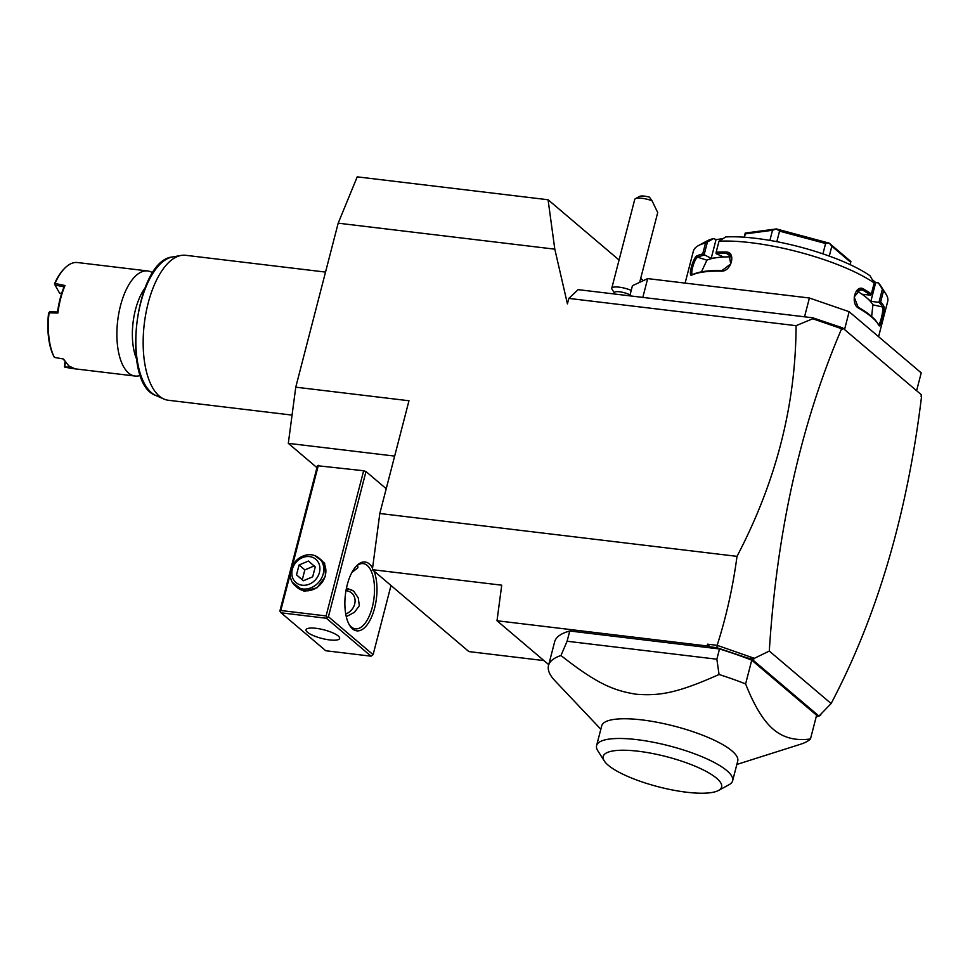 <?xml version="1.0" encoding="UTF-8"?>
<svg xmlns="http://www.w3.org/2000/svg" width="970" height="970" viewBox="0 0 970 970"><rect width="100%" height="100%" fill="white"/><g stroke="black" fill="none" stroke-linecap="round" stroke-linejoin="round"><path stroke-width="1.45" d="M316.96 467.661L288.308 443.338L295.765 387.175L338.178 223.185L357.227 176.855L548.062 199.747L619.066 260.021M338.178 223.185L554.804 249.169L567.426 303.852L568.832 298.408L578.132 289.642L804.542 316.802L809.404 298.008L849.15 311.709L921.221 372.88L916.601 390.704M295.765 387.175L408.976 400.755L379.816 513.494L737.006 556.356C776.085 481.763 795.776 404.866 796.079 325.678L568.832 298.408M796.079 325.678L812.763 318.766L812.727 317.784L804.542 316.802M642.819 297.402L647.681 278.608L809.404 298.008M629.821 295.838L632.44 285.713L647.681 278.608M844.543 329.533L849.15 311.709M883.512 290.891A100.359 25.596 14.5 0 1 885.937 294.043L880.772 285.92A93.059 23.741 14.5 0 0 878.42 282.888L883.512 290.891L880.687 301.828A100.359 25.596 14.5 0 1 883.803 306.144C885.477 309.466 880.251 329.679 878.844 325.277A100.359 25.596 -165.5 0 0 878.165 324.101A100.359 25.596 -165.5 0 0 871.69 317.081A100.359 25.596 -165.5 0 0 858.692 308.169L858.135 307.126A99.267 25.317 14.5 0 1 877.389 322.889L878.165 324.101M885.937 294.043A100.359 25.596 14.5 0 1 887.695 301.464L878.577 336.699M882.361 289.23L878.978 302.325L880.687 301.828M878.42 282.888L875.716 282.561L870.854 301.355L878.978 302.325M879.123 302.385A99.267 25.317 14.5 0 1 882.482 306.969C884.046 309.83 879.341 328.018 878.068 324.053M870.854 301.355L866.671 297.802A89.41 22.807 14.5 0 1 872.903 304.847L871.642 316.499M883.803 306.144L882.482 306.969L872.903 304.847M858.692 308.169C850.011 304.01 855.237 283.798 863.652 289.048A100.359 25.596 14.5 0 1 871.363 293.91L874.188 282.985L870.054 275.795A93.059 23.741 14.5 0 0 725.73 236.947L719 241.215L716.175 252.151A100.359 25.596 14.5 0 1 726.033 252.006C736.545 251.848 731.331 272.073 721.086 271.139A100.359 25.596 -165.5 0 0 691.998 274.995C687.681 277.856 692.919 257.632 696.945 255.862A100.359 25.596 14.5 0 1 702.716 253.934L705.542 242.997L713.665 238.547L716.054 239.59L711.192 258.384L702.716 253.934M685.111 283.094L693.356 251.206A100.359 25.596 14.5 0 1 698.485 245.568A100.359 25.596 14.5 0 1 705.542 242.997M719 241.215A100.359 25.596 14.5 0 1 874.188 282.985M863.652 289.048L862.548 290.042A99.267 25.317 14.5 0 1 870.66 295.207L871.363 293.91M856.946 290.976A89.41 22.807 14.5 0 1 866.671 297.802L862.5 294.262L870.66 295.207M716.175 252.151L716.066 253.643L723.256 256.783L717.23 257.583A89.41 22.807 14.5 0 1 731.137 256.856M726.033 252.006L726.433 253.412L729.003 254.176L730.737 263.961L722.019 270.497A99.267 25.317 -165.5 0 0 693.247 274.304L692.495 274.401M716.054 253.594A99.267 25.317 14.5 0 1 726.433 253.412L730.859 256.25M721.086 271.139L722.019 270.497M691.998 274.995L693.247 274.304C689.367 276.887 694.071 258.699 697.672 257.232A99.267 25.317 14.5 0 1 703.844 255.207M696.945 255.862L697.672 257.232L706.9 260.166L701.443 271.867M704.002 255.231L707.385 242.136M698.485 245.568L706.948 240.972A93.059 23.741 14.5 0 1 713.665 238.547M722.626 238.729L716.054 239.59M875.716 282.561L872.648 279.966M706.9 260.166A89.41 22.807 14.5 0 1 717.23 257.583L711.192 258.384M850.799 261.924L850.096 264.628L850.872 261.5L829.302 243.191A54.744 13.968 -165.5 0 0 829.18 243.143L825.603 243.518L822.924 253.861M829.289 256.092L831.836 246.247L850.678 262.252M831.836 246.247L829.302 243.191M776.824 241.675L779.553 231.127L825.603 243.518M769.889 240.414L772.508 230.278L776.352 228.944A54.744 13.968 -165.5 0 1 776.473 228.956L829.18 243.143M779.553 231.127L776.473 228.956M744.439 237.238L745.312 233.891L772.508 230.278M745.312 233.891L745.215 233.067A54.744 13.968 -165.5 0 0 745.202 233.103L744.099 237.213M745.215 233.067L776.352 228.944M858.135 307.126L854.182 297.026L860.341 289.46L862.548 290.042L858.05 290.139M812.727 317.784L842.554 327.848L921.33 394.717L921.5 396.948L920.966 396.099M816.146 717.024L817.213 716.527M819.662 715.387L831.12 703.541C877.086 616.386 907.217 514.197 921.5 396.948M379.816 513.494L372.359 569.669L468.874 651.585L543.94 660.594M372.359 569.669L501.732 585.189L497.004 620.751L707.251 645.984L707.482 644.177L717.157 645.329C726.348 616.532 732.956 586.874 737.006 556.356M717.157 645.329L754.345 658.315L769.295 651.064C776.837 531.305 800.905 423.963 841.499 329.036L840.784 327.727L841.499 329.036M812.763 318.766L841.148 328.551M816.206 716.781L819.007 716.09L752.587 659.721L716.781 647.657L710.113 646.857L707.482 644.177M716.781 647.657L717.303 645.547M710.113 646.857L707.251 645.984M548.729 664.656L497.004 620.751M569.742 630.997L567.098 641.243L716.854 659.212L719.061 674.489A136.855 34.908 14.5 0 1 745.615 683.911L751.75 660.182A136.855 34.908 -165.5 0 0 719.51 648.966L569.742 630.997A136.855 34.908 -165.5 0 0 554.646 641.801L548.511 665.529A136.855 34.908 -165.5 0 0 554.986 680.794L600.83 729.258M751.75 660.182L816.607 715.242L810.471 738.97C795.655 741.007 783.299 737.806 773.405 729.379C763.499 721.001 754.236 705.845 745.615 683.911M769.295 651.064L831.12 703.541M754.345 658.315L752.587 659.721M820.911 714.817L819.007 716.09M746.039 657.733L753.836 659.091M842.554 327.848L842.105 329.558M837.862 326.453L840.784 327.727M736.861 764.445L801.05 744.087A136.855 34.908 -165.5 0 0 810.471 738.97M567.098 641.243L560.963 655.514A136.855 34.908 -165.5 0 0 548.511 665.529M716.854 659.212L719.51 648.966M596.598 745.603L601.703 725.863A70.252 17.921 14.5 0 1 657.733 722.395A70.252 17.921 14.5 0 1 731.986 750.926A70.252 17.921 14.5 0 1 737.734 761.05L732.629 780.777A70.252 17.921 -165.5 0 0 727.512 771.198A70.252 17.921 -165.5 0 0 653.416 742.268A70.252 17.921 -165.5 0 0 596.598 745.603A70.252 17.921 -165.5 0 0 597.823 750.804L604.286 760.953A61.134 15.593 -165.5 0 0 608.226 765.233A61.134 15.593 -165.5 0 0 664.971 788.404A61.134 15.593 -165.5 0 0 718.467 790.477A61.134 15.593 -165.5 0 0 716.587 778.231A61.134 15.593 -165.5 0 0 644.31 752.065A61.134 15.593 -165.5 0 0 604.286 760.953M719.061 674.489C677.181 693.211 659.491 696.048 636.126 694.229C613.028 690.482 596.635 683.547 560.963 655.514M718.467 790.477L729.04 784.73A70.252 17.921 -165.5 0 0 732.629 780.777M394.669 456.094L288.308 443.338M386.23 488.722L365.981 471.541L363.641 470.741L317.457 465.721L279.906 610.918L281.082 612.822L325.774 650.749L371.049 656.181L326.369 618.254L328.43 616.738L365.981 471.541M363.641 470.741L326.09 615.938L280.803 610.506L280.136 611.573M280.803 610.506L290.297 573.816M292.273 566.189L318.354 465.309M314.983 555.689L324.623 563.146L325.496 576.241L317.117 587.735L304.119 591.288L292.346 582.364M326.09 615.938L327.036 617.199M391.007 585.492L373.111 654.665L328.43 616.738M373.996 571.051A34.665 15.629 -83.2 0 1 372.686 614.252A34.665 15.629 -83.2 0 1 352.534 628.875A34.665 15.629 -83.2 0 1 349.527 625.189A34.665 15.629 -83.2 0 1 356.657 565.765A34.665 15.629 -83.2 0 1 369.327 563.958A34.665 15.629 -83.2 0 1 372.565 568.056M373.111 654.665L371.049 656.181M326.369 618.254L281.082 612.822M307.466 632.27A17.339 4.426 14.5 0 1 306.047 629.772A17.339 4.426 14.5 0 1 319.882 628.924A17.339 4.426 14.5 0 1 338.203 635.956A17.339 4.426 14.5 0 1 339.621 638.454A17.339 4.426 14.5 0 1 325.787 639.315A17.339 4.426 14.5 0 1 307.466 632.27M355.954 566.516A32.847 14.805 -83.2 0 1 363.229 563.606A32.847 14.805 -83.2 0 1 367.266 565.474A32.847 14.805 -83.2 0 1 373.292 602.673A32.847 14.805 -83.2 0 1 355.396 628.839A32.847 14.805 -83.2 0 1 351.358 626.972A32.847 14.805 -83.2 0 1 349.018 624.292M357.603 565.207L357.93 567.656L351.855 572.555M346.278 616.653L354.511 612.264L359.349 605.68L358.233 597.859L353.686 591.142L346.472 588.062M345.732 613.986A12.768 10.925 130.3 0 0 354.668 604.067A12.768 10.925 -49.7 0 0 345.975 590.706M354.099 591.506A15.508 13.265 -49.7 0 0 346.278 589.02M297.305 587.565L295.232 585.807A18.248 15.605 130.3 0 0 323.216 573.84A18.248 15.605 -49.7 0 0 318.851 557.98L320.924 559.738A18.248 15.605 130.3 0 1 325.289 575.598A18.248 15.605 130.3 0 1 304.701 590.742A18.248 15.605 130.3 0 1 297.305 587.565A18.248 15.605 130.3 0 1 296.323 586.632M295.232 585.807A18.248 15.605 130.3 0 1 290.879 569.96A18.248 15.605 -49.7 0 1 318.851 557.98M319.421 572.53A15.29 13.071 -49.7 0 0 309.575 556.598A15.29 13.071 -49.7 0 0 292.334 569.281A15.29 13.071 130.3 0 0 302.179 585.213A15.29 13.071 130.3 0 0 319.421 572.53M303.319 580.763L296.517 574.858L299.063 565.001L308.424 561.036L315.238 566.941L312.679 576.811L303.319 580.763M296.517 574.858L302.276 579.757L304.835 569.899L314.195 565.934M303.404 580.727L302.276 579.757M299.063 565.001L304.835 569.899M630.051 294.953A9.118 2.328 14.5 0 0 622.91 292.37A9.118 2.328 -165.5 0 0 614.422 292.564L614.058 293.946M635.398 198.692L639.63 196.389A9.118 2.328 14.5 0 1 649.427 197.165L651.986 200.693A12.768 3.262 -165.5 0 0 646.638 199.129A12.768 3.262 -165.5 0 0 635.398 198.692A12.768 3.262 -165.5 0 0 634.744 199.408L611.767 288.236A12.768 3.262 -165.5 0 1 623.661 287.969A12.768 3.262 14.5 0 1 631.227 290.382M611.767 288.236A12.768 3.262 -165.5 0 0 611.997 289.181L614.58 293.243M651.986 200.693L657.721 212.575L639.679 282.331M640.709 278.39L643.352 280.633M554.804 249.169L548.062 199.747M292.067 415.099L168.271 400.246A72.992 32.907 -83.2 0 1 163.93 399.046A72.992 32.907 -83.2 0 1 159.286 396.099A72.992 32.907 -83.2 0 1 145.051 318.281A72.992 32.907 -83.2 0 1 181.16 255.437A72.992 32.907 -83.2 0 1 185.658 255.292L325.532 272.085M152.739 272.861A52.913 23.862 96.8 0 0 147.695 270.957A52.913 23.862 96.8 0 0 120.486 305.756A52.913 23.862 96.8 0 0 128.573 373.038A52.913 23.862 -83.2 0 0 135.085 376.045L70.701 368.321L75.042 368.842L68.737 365.86L63.438 358.997L54.429 357.421L53.702 356.16A51.822 23.365 96.8 0 1 48.548 313.249L49.07 312.849A52.913 23.862 96.8 0 0 54.429 357.421M49.07 312.849L57.909 313.019A52.913 23.862 96.8 0 1 65.026 285.532L55.035 283.458A52.913 23.862 96.8 0 1 64.675 268.302A52.913 23.862 96.8 0 1 77.236 262.506L88.052 263.804M140.432 375.39A52.913 23.862 -83.2 0 1 135.085 376.045M70.531 367.169L64.493 366.999L70.701 368.321M61.644 293.51L59.534 293.073L54.526 284.137L55.035 283.458M64.675 268.302L63.838 269.151A51.822 23.365 -83.2 0 0 54.429 283.919L54.526 284.137M65.026 285.532L64.056 286.865L54.999 285.01M64.056 286.865A51.822 23.365 96.8 0 0 57.557 311.976L57.909 313.019M57.557 311.988L49.652 311.807L49.058 312.789M49.64 311.807L48.548 313.249M64.141 360.234L63.535 359.203A51.822 23.365 -83.2 0 1 63.402 358.985M64.493 366.999L65.002 361.592M64.784 366.478L65.366 362.125M181.16 255.437L172.502 256.965A70.422 31.755 96.8 0 0 136.94 322.962A70.422 31.755 96.8 0 0 155.879 395.517L163.93 399.046M144.966 288.066A45.614 20.564 96.8 0 0 135.473 309.66A45.614 20.564 96.8 0 0 136.479 358.779M172.502 256.965C135.279 259.96 120.413 383.793 155.879 395.517M147.695 270.957L83.311 263.234"/></g></svg>
